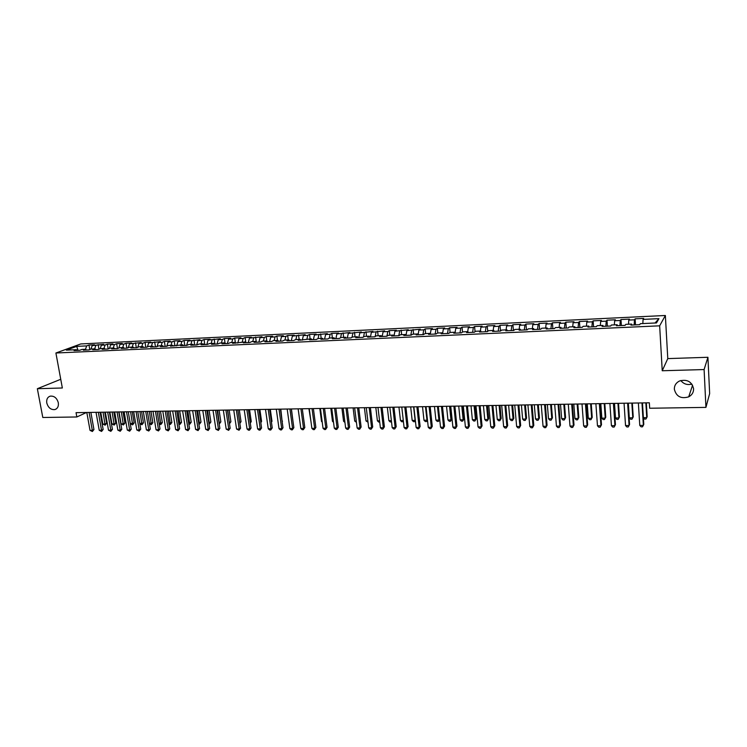 <?xml version="1.0" encoding="UTF-8"?>
<svg xmlns="http://www.w3.org/2000/svg" width="747" height="747" viewBox="0 0 747 747"><rect width="100%" height="100%" fill="white"/><g stroke="black" fill="none" stroke-linecap="round" stroke-linejoin="round"><path stroke-width="1.12" d="M58.313 402.745C58.752 406.303 57.622 408.572 54.923 409.571C50.927 409.954 48.219 407.769 46.781 402.997C46.323 399.412 47.472 397.124 50.217 396.143C54.195 395.779 56.893 397.983 58.313 402.745M691.871 384.079C687.324 385.256 683.645 384.07 680.816 380.503M693.608 388.795C693.627 392.371 691.993 395.06 688.697 396.853C681.003 399.075 676.222 396.526 674.336 389.215C674.298 385.545 675.998 382.809 679.443 381.026C687.063 378.972 691.787 381.558 693.608 388.795M665.362 315.486L80.788 343.937L55.904 353.004L659.657 325.823L665.362 315.486L667.781 358.607L662.234 370.755L704.104 369.55L707.923 357.281L667.781 358.607M707.923 357.281L709.65 393.594L705.934 407.386L704.104 369.55M655.054 323.003L658.947 318.642L643.064 319.399L643.681 318.427L635.118 318.838L634.474 319.809L628.778 320.08L629.45 319.109L620.981 319.52L620.281 320.482L614.641 320.752L615.369 319.791L606.984 320.192L606.228 321.154L600.653 321.415L601.428 320.454L593.137 320.855L592.324 321.817L586.806 322.078L587.637 321.117L579.429 321.509L578.57 322.471L573.098 322.732L573.985 321.77L565.852 322.162L564.947 323.115L559.531 323.376L560.465 322.424L552.416 322.807L551.463 323.759L546.104 324.011L547.084 323.068L539.119 323.451L538.111 324.394L532.807 324.646L533.834 323.703L525.953 324.077L524.898 325.029L519.651 325.272L520.724 324.329L512.918 324.702L511.816 325.645L506.615 325.897L507.736 324.954L500.004 325.318L498.865 326.262L493.711 326.514L494.878 325.571L487.221 325.935L486.036 326.878L480.937 327.121L482.151 326.178L474.569 326.542L473.337 327.485L468.294 327.718L469.536 326.784L462.038 327.149L460.759 328.082L455.763 328.316L457.052 327.382L449.619 327.737L448.303 328.671L443.354 328.913L444.689 327.98L437.331 328.325L435.968 329.259L431.075 329.492L432.448 328.568L425.155 328.913L423.754 329.847L418.908 330.071L420.318 329.147L406.854 330.65L408.301 329.726L394.92 331.22L396.405 330.295L389.318 330.632L387.805 331.556L383.09 331.78L384.621 330.856L371.38 332.34L372.94 331.416L359.783 332.891L361.38 331.976L348.289 333.442L349.913 332.527L336.897 333.984L338.568 333.069L331.799 333.395L330.118 334.301L325.617 334.516L327.317 333.61L314.44 335.048L316.168 334.142L309.529 334.46L307.783 335.366L303.366 335.58L305.131 334.675L292.385 336.103L294.187 335.198L287.66 335.506L285.849 336.411L281.516 336.617L283.337 335.72L276.876 336.029L275.036 336.925L270.741 337.13L272.59 336.234L266.193 336.542L264.317 337.439L260.059 337.644L261.945 336.748L249.47 338.148L251.384 337.252L245.1 337.551L243.167 338.447L238.984 338.643L240.926 337.756L234.698 338.055L232.737 338.942L228.591 339.138L230.562 338.251L224.38 338.55L222.391 339.437L218.283 339.633L220.281 338.746L208.068 340.118L210.094 339.231L204.024 339.521L201.979 340.408L197.946 340.595L199.991 339.717L187.908 341.08L189.981 340.193L184.023 340.483L181.932 341.36L177.963 341.547L180.064 340.669L174.144 340.959L172.034 341.837L168.094 342.023L170.223 341.146L164.359 341.426L162.22 342.303L158.317 342.49L160.465 341.612L148.625 342.948L150.801 342.079L145.039 342.35L142.845 343.228L139.017 343.405L141.211 342.537L129.483 343.863L131.705 342.994L126.038 343.265L123.806 344.134L120.034 344.311L122.275 343.443L116.663 343.713L114.403 344.582L110.668 344.759L112.928 343.891L107.363 344.162L105.084 345.021L101.377 345.198L103.665 344.339L92.161 345.637L94.467 344.778L88.986 345.039L89.789 349.568M658.947 318.642L656.492 322.937L640.328 323.684L639.684 324.693L630.916 325.094L631.598 324.086L625.799 324.347L625.099 325.356L616.424 325.757L617.162 324.749L611.429 325.01L610.673 326.019L602.082 326.411L602.876 325.412L597.198 325.673L596.386 326.672L587.898 327.065L588.739 326.056L583.127 326.318L582.258 327.317L573.855 327.7L574.751 326.71L569.195 326.962L568.28 327.961L559.961 328.344L560.913 327.345L555.413 327.597L554.442 328.596L546.206 328.969L547.206 327.98L541.771 328.222L540.744 329.222L532.592 329.595L533.647 328.605L528.26 328.848L527.195 329.838L519.128 330.211L520.229 329.222L514.898 329.464L513.777 330.454L505.794 330.818L506.942 329.829L501.657 330.081L500.499 331.061L492.59 331.425L493.786 330.435L488.566 330.678L487.352 331.659L479.527 332.023L480.769 331.042L475.596 331.276L474.336 332.256L466.586 332.611L467.874 331.631L462.757 331.873L461.45 332.845L453.784 333.199L455.11 332.219L450.039 332.452L448.695 333.433L441.103 333.778L442.476 332.807L437.453 333.041L436.071 334.012L428.554 334.357L429.964 333.386L424.996 333.61L423.558 334.581L416.116 334.917L417.573 333.956L412.652 334.18L411.177 335.151L403.81 335.487L405.304 334.516L400.429 334.749L398.917 335.711L391.624 336.047L393.155 335.076L388.328 335.3L386.778 336.262L379.551 336.598L381.119 335.636L376.339 335.861L374.751 336.813L367.589 337.14L369.205 336.187L364.471 336.402L362.846 337.364L355.749 337.681L357.402 336.729L352.705 336.944L351.043 337.896L344.022 338.223L345.712 337.27L341.062 337.485L339.362 338.438L332.406 338.755L334.124 337.803L329.53 338.017L327.793 338.961L320.902 339.278L322.657 338.335L318.101 338.54L316.326 339.493L309.501 339.801L311.294 338.858L298.212 340.315L300.033 339.371L295.56 339.586L293.72 340.52L287.025 340.828L288.874 339.894L284.448 340.09L282.581 341.034L275.942 341.332L277.828 340.399L273.439 340.604L271.534 341.538L264.961 341.837L266.875 340.903L262.524 341.108L260.6 342.042L254.083 342.341L256.034 341.407L251.72 341.603L249.759 342.537L243.298 342.826L245.277 341.902L232.625 343.321L234.623 342.387L230.393 342.584L228.377 343.517L222.036 343.807L224.072 342.882L219.879 343.069L217.825 343.993L211.55 344.283L213.614 343.359L209.449 343.555L207.377 344.47L201.148 344.759L203.24 343.835L199.122 344.031L197.021 344.946L190.849 345.226L192.969 344.311L188.879 344.498L186.75 345.422L180.634 345.702L182.782 344.787L170.521 346.16L172.688 345.245L168.673 345.431L166.497 346.347L160.484 346.617L162.687 345.712L158.709 345.889L156.496 346.804L150.549 347.075L152.761 346.169L148.821 346.347L146.589 347.252L140.688 347.523L142.938 346.617L139.026 346.804L136.776 347.71L130.921 347.971L133.19 347.066L129.315 347.252L127.037 348.149L121.238 348.419L123.526 347.514L119.688 347.691L117.382 348.597L111.63 348.858L113.946 347.962L110.136 348.13L107.82 349.026L102.115 349.288L104.449 348.391L100.677 348.569L98.333 349.465L92.675 349.727L95.037 348.83L91.293 348.998L88.93 349.895L83.319 350.147L85.7 349.26L81.993 349.428L79.602 350.324L74.046 350.576L76.446 349.689L66.352 350.156L76.68 346.375L86.671 345.898L88.986 345.039M705.934 407.386L649.666 408.245L649.339 402.792L76.054 412.661L76.838 416.975L86.503 412.484M92.161 345.637L90.957 349.129M95.84 345.459L94.673 348.849M76.446 349.689L77.212 350.427M101.377 345.198L100.154 348.765M105.084 345.021L103.926 348.419M85.7 349.26L86.456 350.007M110.668 344.759L109.436 348.401M114.403 344.582L113.264 347.99M95.037 348.83L95.784 349.577M120.034 344.311L118.801 348.037M123.806 344.134L122.676 347.551M104.449 348.391L105.196 349.148M129.483 343.863L128.241 347.672M133.283 343.676L132.172 347.122M113.946 347.962L114.683 348.718M139.017 343.405L137.756 347.308M142.845 343.228L141.743 346.673M123.526 347.514L124.254 348.279M148.625 342.948L147.355 346.944M152.491 342.761L151.398 346.235M133.19 347.066L133.909 347.841M158.317 342.49L157.047 346.58M162.22 342.303L161.147 345.777M142.938 346.617L143.648 347.392M168.094 342.023L166.814 346.216M172.034 341.837L170.97 345.329M152.761 346.169L153.471 346.944M177.963 341.547L176.665 345.852M181.932 341.36L180.877 344.871M162.687 345.712L163.388 346.487M187.908 341.08L186.619 345.422M191.914 340.884L190.877 344.414M172.688 345.245L173.379 346.029M197.946 340.595L196.676 344.965M201.979 340.408L200.962 343.947M182.782 344.787L183.473 345.572M208.068 340.118L206.816 344.498M212.148 339.922L211.14 343.471M192.969 344.311L193.65 345.105M218.283 339.633L217.05 344.031M222.391 339.437L221.401 343.004M203.24 343.835L203.912 344.628M228.591 339.138L227.368 343.564M232.737 338.942L231.757 342.528M213.614 343.359L214.268 344.162M238.984 338.643L237.789 343.078M243.167 338.447L242.205 342.042M224.072 342.882L224.726 343.676M249.47 338.148L248.293 342.602M253.691 337.943L252.747 341.556M234.623 342.387L235.277 343.2M260.059 337.644L258.901 342.117M264.317 337.439L263.383 341.062M245.277 341.902L245.912 342.714M270.741 337.13L269.602 341.631M275.036 336.925L274.121 340.567M256.034 341.407L256.66 342.219M281.516 336.617L280.396 341.136M285.849 336.411L284.952 340.072M266.875 340.903L267.501 341.724M292.385 336.103L291.293 340.632M296.764 335.889L295.887 339.568M277.828 340.399L278.435 341.22M303.366 335.58L302.292 340.128M307.783 335.366L306.914 339.054M288.874 339.894L289.481 340.716M314.44 335.048L313.385 339.624M318.894 334.833L318.045 338.568M300.033 339.371L300.621 340.212M325.617 334.516L324.59 339.11M330.118 334.301L329.259 338.158M311.294 338.858L311.873 339.689M336.897 333.984L335.889 338.596M341.444 333.76L340.576 337.756M322.657 338.335L323.227 339.175M348.289 333.442L347.299 338.074M352.873 333.218L352.005 337.355M334.124 337.803L334.684 338.652M359.783 332.891L358.821 337.541M364.405 332.667L363.537 336.953M345.712 337.27L346.253 338.12M371.38 332.34L370.447 337.009M376.049 332.116L375.171 336.561M357.402 336.729L357.934 337.588M383.09 331.78L382.184 336.477M387.805 331.556L386.927 336.169M369.205 336.187L369.728 337.046M394.92 331.22L394.033 335.935M399.682 330.986L398.805 335.711M381.119 335.636L381.633 336.495M406.854 330.65L405.995 335.384M411.662 330.417L410.813 335.16M393.155 335.076L393.66 335.954M418.908 330.071L418.068 334.833M423.754 329.847L422.933 334.609M405.304 334.516L405.798 335.394M431.075 329.492L430.309 334.03M435.968 329.259L435.174 334.049M417.573 333.956L418.049 334.833M443.354 328.913L442.663 333.181M448.303 328.671L447.537 333.479M429.964 333.386L430.431 334.264M455.763 328.316L455.147 332.294M460.759 328.082L460.021 332.91M442.476 332.807L442.934 333.694M468.294 327.718L467.706 331.64M473.337 327.485L472.627 332.34M455.11 332.219L455.549 333.115M480.937 327.121L480.377 331.061M486.036 326.878L485.354 331.752M467.874 331.631L468.304 332.536M493.711 326.514L493.179 330.463M498.865 326.262L498.212 331.164M480.769 331.042L481.18 331.948M506.615 325.897L506.111 329.875M511.816 325.645L511.2 330.576M493.786 330.435L494.187 331.351M519.651 325.272L519.165 329.268M524.898 325.029L524.31 329.969M506.942 329.829L507.325 330.744M532.807 324.646L532.35 328.661M538.111 324.394L537.56 329.362M520.229 329.222L520.594 330.137M546.104 324.011L545.674 328.045M551.463 323.759L550.941 328.755M533.647 328.605L534.002 329.53M559.531 323.376L559.129 327.429M564.947 323.115L564.452 328.129M547.206 327.98L547.551 328.904M573.098 322.732L572.725 326.803M578.57 322.471L578.113 327.513M560.913 327.345L561.23 328.278M586.806 322.078L586.451 326.168M592.324 321.817L591.904 326.878M574.751 326.71L575.059 327.653M600.653 321.415L600.327 325.524M606.228 321.154L605.845 326.243M588.739 326.056L589.038 327.009M614.641 320.752L614.351 324.88M620.281 320.482L619.935 325.599M602.876 325.412L603.156 326.364M628.778 320.08L628.516 324.226M634.474 319.809L634.166 324.945M617.162 324.749L617.424 325.711M643.064 319.399L642.831 323.563M631.598 324.086L631.841 325.048M60.74 379.289L37.35 388.711L42.803 417.489L76.838 416.975M662.234 370.755L659.657 325.823M37.35 388.711L62.346 387.992L55.904 353.004M86.671 345.898L85.494 349.269M78.052 350.39L76.68 346.375M635.118 318.838L635.501 324.88M620.981 319.52L621.373 325.533M606.984 320.192L607.395 326.168M593.137 320.855L593.557 326.803M579.429 321.509L579.868 327.429M565.852 322.162L566.31 328.045M552.416 322.807L552.883 328.661M539.119 323.451L539.595 329.268M525.953 324.077L526.448 329.875M512.918 324.702L513.422 330.473M500.004 325.318L500.527 331.033M487.221 325.935L487.726 331.351M474.569 326.542L475.064 331.696M462.038 327.149L462.514 332.051M449.619 327.737L450.096 332.452M437.331 328.325L437.817 333.022M425.155 328.913L425.65 333.582M413.1 329.492L413.605 334.133M401.148 330.062L401.662 334.684M389.318 330.632L389.841 335.235M377.599 331.192L378.131 335.776M365.993 331.752L366.534 336.309M354.489 332.303L355.04 336.841M343.097 332.854L343.648 337.364M331.799 333.395L332.368 337.887M320.612 333.928L321.191 338.4M309.529 334.46L310.117 338.914M298.548 334.992L299.136 339.418M287.66 335.506L288.258 339.922M276.876 336.029L277.482 340.417M266.193 336.542L266.8 340.912M255.595 337.046L256.258 341.706M245.1 337.551L245.828 342.593M234.698 338.055L235.445 343.19M224.38 338.55L225.136 343.657M214.156 339.035L214.921 344.134M204.024 339.521L204.799 344.591M193.977 340.006L194.762 345.049M184.023 340.483L184.808 345.506M174.144 340.959L174.947 345.954M164.359 341.426L165.162 346.403M154.657 341.893L155.469 346.851M145.039 342.35L145.852 347.29M135.496 342.808L136.318 347.728M126.038 343.265L126.869 348.158M116.663 343.713L117.484 348.55M107.363 344.162L108.175 348.886M98.137 344.6L98.949 349.232M641.972 402.913L643.363 425.379L639.777 425.407L638.368 402.978M642.467 402.904L643.793 424.389L642.523 426.826L641.094 426.836L639.777 425.407M643.382 417.666L646.762 417.629L647.173 416.686L646.332 402.838M643.391 417.816L644.54 419.067L645.94 419.048L646.762 417.629L645.856 402.848M627.62 403.165L629.077 425.51L625.528 425.538L624.053 403.221M628.162 403.156L629.544 424.52L628.264 426.948L626.845 426.957L625.528 425.538M613.418 403.408L614.94 425.631L611.419 425.669L609.897 403.464M613.997 403.399L615.444 424.651L614.155 427.069L612.745 427.079L611.419 425.669M628.348 403.147L629.31 417.834L632.784 417.788L633.232 416.854L632.345 403.081M629.31 417.834L630.599 419.226L631.981 419.207L632.784 417.788L631.831 403.091M614.51 403.389L615.5 417.993L618.936 417.956L619.431 417.022L618.507 403.324M615.5 417.993L616.798 419.384L618.171 419.366L618.936 417.956L617.956 403.333M599.374 403.651L600.943 425.762L597.469 425.79L595.882 403.707M599.99 403.641L601.494 424.791L600.186 427.181L598.795 427.2L597.469 425.79M601.494 424.791L600.186 427.181M585.461 403.884L587.095 425.883L583.65 425.921L582.006 403.95M586.124 403.875L587.674 424.912L586.358 427.303L584.985 427.312L583.65 425.921M587.674 424.912L586.358 427.303M600.803 403.623L601.839 418.161L605.238 418.115L605.761 417.19L604.809 403.557M605.761 417.19L604.491 419.525L605.238 418.115L604.22 403.567M604.491 419.525L603.137 419.534L601.839 418.161M587.245 403.856L588.309 418.32L591.68 418.283L592.231 417.349L591.25 403.791M592.231 417.349L590.952 419.674L591.68 418.283L590.616 403.8M590.952 419.674L589.607 419.693L588.309 418.32M571.698 404.127L573.379 426.014L569.98 426.042L568.28 404.183M572.398 404.118L574.004 425.043L572.678 427.415L571.315 427.433L569.98 426.042M574.004 425.043L572.678 427.415M573.808 404.09L574.91 418.479L578.243 418.441L578.841 417.517L577.823 404.024M578.841 417.517L577.552 419.823L578.243 418.441L577.151 404.034M577.552 419.823L576.217 419.842L574.91 418.479M558.074 404.36L559.811 426.135L556.44 426.163L554.685 404.416M558.812 404.351L560.465 425.174L559.129 427.536L557.785 427.545L556.44 426.163M560.465 425.174L559.129 427.536M560.511 404.323L561.651 418.637L564.956 418.591L565.582 417.676L564.527 404.248M565.582 417.676L564.284 419.973L564.956 418.591L563.826 404.258M564.284 419.973L562.958 419.991L561.651 418.637M544.591 404.594L546.374 426.257L543.041 426.285L541.239 404.65M545.357 404.575L547.065 425.295L545.721 427.648L544.386 427.657L543.041 426.285M547.065 425.295L545.721 427.648M547.346 404.547L548.522 418.787L551.79 418.75L552.444 417.834L551.361 404.472M552.444 417.834L551.137 420.122L551.79 418.75L550.623 404.491M551.137 420.122L549.829 420.141L548.522 418.787M531.238 404.827L533.078 426.378L529.772 426.406L527.924 404.883M532.041 404.809L533.806 425.426L532.452 427.76L531.126 427.77L529.772 426.406M533.806 425.426L532.452 427.76M534.31 404.771L535.515 418.946L538.755 418.908L539.446 417.993L538.326 404.697M539.446 417.993L538.129 420.272L538.755 418.908L537.56 404.715M538.129 420.272L536.832 420.29L535.515 418.946M518.016 405.051L519.912 426.49L516.644 426.518L514.739 405.107M518.866 405.033L520.668 425.547L519.305 427.872L517.998 427.882L516.644 426.518M520.668 425.547L519.305 427.872M521.406 404.995L522.639 419.095L525.851 419.058L526.57 418.152L525.421 404.921M526.57 418.152L525.244 420.421L525.851 419.058L524.618 404.939M525.244 420.421L523.964 420.43L522.639 419.095M504.935 405.276L506.877 426.612L503.646 426.64L501.685 405.332M505.812 405.257L507.671 425.669L506.298 427.984L505 427.994L503.646 426.64M507.671 425.669L506.298 427.984M508.623 405.21L509.893 419.244L513.068 419.207L513.824 418.311L512.638 405.145M513.824 418.311L512.479 420.561L513.068 419.207L511.807 405.154M512.479 420.561L511.219 420.58L509.893 419.244M491.984 405.5L493.972 426.724L490.77 426.752L488.762 405.556M492.889 405.481L494.794 425.79L493.412 428.096L492.133 428.106L490.77 426.752M494.794 425.79L493.412 428.096M495.961 405.434L497.259 419.394L500.406 419.356L501.19 418.46L499.986 405.36M501.19 418.46L499.846 420.71L500.406 419.356L499.117 405.378M499.846 420.71L498.594 420.72L497.259 419.394M479.154 405.724L481.199 426.845L478.024 426.873L475.97 405.77M480.097 405.705L482.048 425.911L480.657 428.199L479.387 428.208L478.024 426.873M482.048 425.911L480.657 428.199M483.43 405.649L484.756 419.543L487.875 419.506L488.687 418.609L487.446 405.574M488.687 418.609L487.333 420.85L487.875 419.506L486.549 405.593M487.333 420.85L486.092 420.86L484.756 419.543M466.455 405.938L468.546 426.957L465.4 426.985L463.299 405.995M467.435 405.92L469.424 426.023L468.024 428.311L466.772 428.32L465.4 426.985M469.424 426.023L468.024 428.311M471.012 405.864L472.365 419.693L475.456 419.655L476.297 418.768L475.036 405.789M476.297 418.768L474.943 420.991L475.456 419.655L474.102 405.808M474.943 420.991L473.71 421L472.365 419.693M453.877 406.153L456.015 427.069L452.897 427.097L450.758 406.209M454.886 406.135L456.921 426.145L455.521 428.414L454.269 428.423L452.897 427.097M456.921 426.145L455.521 428.414M458.714 406.069L460.105 419.833L463.159 419.805L464.027 418.918L462.738 406.004M464.027 418.918L462.664 421.131L463.159 419.805L461.777 406.023M462.664 421.131L461.441 421.14L460.105 419.833M441.43 406.368L443.606 427.181L440.525 427.209L438.33 406.424M442.467 406.349L444.54 426.257L443.13 428.517L441.897 428.535L440.525 427.209M444.54 426.257L443.13 428.517M446.529 406.284L447.948 419.982L450.973 419.945L451.879 419.058L450.562 406.209M451.879 419.058L450.506 421.261L450.973 419.945L449.563 406.228M450.506 421.261L449.292 421.28L447.948 419.982M429.095 406.583L431.318 427.293L428.264 427.321L426.033 406.639M430.16 406.564L432.28 426.378L430.86 428.629L429.637 428.638L428.264 427.321M432.28 426.378L430.86 428.629M434.465 406.489L435.912 420.122L438.909 420.085L437.471 406.433M439.703 419.459L438.461 421.401L437.256 421.42L435.912 420.122M438.461 421.401L439.694 419.347M416.882 406.788L419.142 427.405L416.116 427.433L413.847 406.844M417.975 406.77L420.141 426.49L418.712 428.731L417.498 428.741L416.116 427.433M420.141 426.49L418.712 428.731M422.513 406.695L423.988 420.262L426.957 420.225L425.491 406.648M427.489 420.131L426.528 421.541L425.332 421.551L423.988 420.262M426.528 421.541L427.452 419.786M404.781 407.003L407.087 427.508L404.09 427.536L401.783 407.05M405.91 406.984L408.114 426.602L406.676 428.834L405.481 428.843L404.09 427.536M408.114 426.602L406.676 428.834M410.673 406.9L412.176 420.402L415.117 420.365L413.623 406.844M415.388 420.794L414.706 421.672L413.53 421.682L412.176 420.402M414.706 421.672L415.323 420.188M392.801 407.208L395.154 427.62L392.184 427.648L389.831 407.255M393.958 407.19L396.199 426.714L394.752 428.937L393.566 428.946L392.184 427.648M396.199 426.714L394.752 428.937M398.945 407.106L400.476 420.542L403.296 420.505M403.408 421.439L401.83 421.822L400.476 420.542M403.324 420.729L402.988 421.803M380.942 407.414L383.323 427.723L380.382 427.751L377.991 407.46M382.119 407.395L384.397 426.826L382.95 429.03L381.773 429.039L380.382 427.751M384.397 426.826L382.95 429.03M387.329 407.302L388.879 420.682L391.372 420.654M391.512 421.831L390.233 421.952L388.879 420.682M369.186 407.61L371.604 427.835L368.691 427.863L366.263 407.666M370.391 407.591L372.706 426.939L371.25 429.133L370.092 429.142L368.691 427.863M372.706 426.939L371.25 429.133M375.816 407.498L377.394 420.813L379.56 420.794M379.709 422.064L378.748 422.083L377.394 420.813M357.542 407.815L359.998 427.938L357.122 427.966L354.648 407.862M358.775 407.797L361.128 427.041L359.662 429.226L358.513 429.245L357.122 427.966M361.128 427.041L359.662 429.226M364.405 407.694L366.011 420.953L367.86 420.925M368.01 422.204L366.011 420.953M346.001 408.011L348.504 428.04L345.646 428.068L343.134 408.058M347.271 407.993L349.652 427.153L348.186 429.329L347.047 429.338L345.646 428.068M349.652 427.153L348.186 429.329M334.581 408.207L337.112 428.143L334.282 428.171L331.743 408.254M335.87 408.189L338.288 427.256L337.112 428.143L336.813 429.422L335.683 429.432L334.282 428.171M338.288 427.256L336.813 429.422M323.255 408.404L325.832 428.246L323.021 428.274L320.444 408.45M324.572 408.385L327.027 427.368L325.832 428.246L325.552 429.525L324.422 429.534L323.021 428.274M327.027 427.368L325.552 429.525M312.041 408.6L314.646 428.348L311.873 428.376L309.258 408.646M313.385 408.572L315.869 427.471L314.646 428.348L314.384 429.618L313.273 429.628L311.873 428.376M315.869 427.471L314.384 429.618M300.929 408.786L303.571 428.451L300.817 428.47L298.165 408.833M302.292 408.768L304.813 427.573L303.571 428.451L303.319 429.712L302.218 429.721L300.817 428.47M304.813 427.573L303.319 429.712M289.92 408.982L292.591 428.545L289.864 428.573L287.184 409.029M291.302 408.954L293.86 427.676L292.591 428.545L292.366 429.805L291.274 429.814L289.864 428.573M293.86 427.676L292.366 429.805M279.005 409.169L281.712 428.647L279.014 428.666L276.297 409.216M280.414 409.141L283.001 427.779L281.712 428.647L281.498 429.898L280.424 429.908L279.014 428.666M283.001 427.779L281.498 429.898M353.107 407.89L354.732 421.084L356.272 421.065M356.422 422.335L354.732 421.084M341.911 408.086L343.555 421.215L344.787 421.205M344.946 422.466L343.555 421.215M330.809 408.273L332.48 421.345L333.414 421.336M333.535 422.298L332.48 421.345M319.809 408.46L321.509 421.476L322.144 421.467M322.228 422.12L321.509 421.476M308.913 408.656L310.976 421.607M298.118 408.833L299.911 421.738M292.955 421.075L291.433 408.954M268.192 409.356L270.937 428.741L268.257 428.769L265.512 409.403M269.63 409.328L272.244 427.882L270.937 428.741L270.741 429.992L269.667 429.992L268.257 428.769M272.244 427.882L270.741 429.992M282.114 421.364L280.816 409.132M282.478 421.121L282.161 421.7M257.482 409.533L260.255 428.834L257.603 428.862L254.82 409.58M258.938 409.515L261.581 427.975L260.255 428.834L260.068 430.076L259.013 430.085L257.603 428.862M261.581 427.975L260.068 430.076M271.366 421.653L271.983 421.252L270.302 409.319M271.983 421.252L271.45 422.214M246.865 409.72L249.666 428.937L247.033 428.955L244.222 409.767M248.34 409.692L251.02 428.078L249.666 428.937L249.498 430.169L248.452 430.179L247.033 428.955M251.02 428.078L249.498 430.169M260.712 421.924L261.581 421.383L259.881 409.496M261.581 421.383L260.834 422.718M236.341 409.898L239.18 429.03L236.566 429.049L233.727 409.944M239.301 409.851L241.038 421.635L239.703 422.447L237.845 409.879L240.543 428.18L239.18 429.03L239.021 430.253L236.566 429.049M240.543 428.18L239.021 430.253M250.161 422.195L251.263 421.504L249.545 409.673M251.263 421.504L250.31 423.213M225.911 410.084L228.778 429.123L226.192 429.142L223.325 410.122M227.433 410.056L230.169 428.274L228.778 429.123L228.638 430.347L226.192 429.142M230.169 428.274L228.638 430.347M241.038 421.635L239.852 423.474M215.575 410.262L218.469 429.217L215.911 429.236L213.007 410.299M217.116 410.234L219.879 428.367L218.469 429.217L218.348 430.431L215.911 429.236M219.879 428.367L218.348 430.431M229.31 422.569L230.898 421.756L229.142 410.028M229.441 423.465L227.667 410.047M230.898 421.756L229.488 423.726M205.332 410.439L208.254 429.31L205.714 429.329L202.792 410.476M206.891 410.411L209.683 428.47L208.254 429.31L208.142 430.524L205.714 429.329M209.683 428.47L208.142 430.524M219.011 422.69L220.851 421.878L219.076 410.196M220.851 421.878L219.357 423.885L217.582 410.224M195.182 410.607L198.123 429.404L195.611 429.422L192.651 410.654M196.76 410.579L199.57 428.563L198.123 429.404L198.03 430.608L195.611 429.422M199.57 428.563L198.03 430.608M208.805 422.811L210.887 421.999L209.095 410.374M210.887 421.999L209.393 423.997L207.582 410.392M185.116 410.785L188.085 429.488L185.592 429.516L182.613 410.831M186.713 410.757L189.551 428.657L188.085 429.488L188.011 430.692L185.592 429.516M189.551 428.657L188.011 430.692M198.693 422.933L201.008 422.12L199.206 410.542M201.008 422.12L199.505 424.109L197.666 410.57M199.505 424.109L198.879 424.119M175.134 410.953L178.141 429.581L175.666 429.6L172.66 410.999M176.75 410.925L179.616 428.75L178.141 429.581L178.075 430.776L175.666 429.6M179.616 428.75L178.075 430.776M188.664 423.054L191.213 422.242L189.393 410.71M191.213 422.242L189.71 424.221L187.842 410.738M189.71 424.221L188.851 424.231M165.246 411.13L168.271 429.665L165.825 429.693L162.79 411.167M166.88 411.102L169.774 428.843L168.271 429.665L168.224 430.86L165.825 429.693M169.774 428.843L168.224 430.86M178.72 423.166L181.502 422.354L179.663 410.878M181.502 422.354L179.999 424.333L178.094 410.906M179.999 424.333L178.888 424.231M155.441 411.298L158.495 429.758L156.058 429.777L153.004 411.336M157.094 411.27L160.007 428.937L158.495 429.758L158.457 430.944L156.058 429.777M160.007 428.937L158.457 430.944M168.869 423.288L171.875 422.475L170.017 411.046M171.875 422.475L170.363 424.436L168.43 411.074M170.363 424.436L168.999 424.119M145.721 411.466L148.793 429.842L146.384 429.87L143.303 411.504M147.392 411.429L150.324 429.021L148.793 429.842L148.774 431.028L146.384 429.87M150.324 429.021L148.774 431.028M159.092 423.4L162.323 422.587L160.456 411.205M162.323 422.587L160.81 424.548L158.85 411.233M160.81 424.548L159.195 424.007M136.085 411.625L139.185 429.936L136.794 429.955L133.685 411.672M137.775 411.597L140.735 429.114L139.185 429.936L139.175 431.103L136.794 429.955M140.735 429.114L139.175 431.103M149.409 423.512L152.855 422.709L150.969 411.373M152.855 422.709L151.333 424.651L149.353 411.401M151.333 424.651L149.475 423.904M126.523 411.793L129.651 430.02L127.279 430.039L124.151 411.83M130.314 423.745L134.152 422.933L132.63 424.866L130.314 423.745L128.26 411.765L131.22 429.208L129.651 430.02L129.651 431.187L127.279 430.039M131.22 429.208L129.651 431.187M139.801 423.633L143.471 422.821L141.566 411.532M143.471 422.821L141.949 424.763L139.932 411.56M141.949 424.763L139.838 423.81M117.055 411.952L120.202 430.104L117.849 430.123L114.702 411.999M118.773 411.924L121.78 429.292L120.202 430.104L120.211 431.271L117.849 430.123M121.78 429.292L120.211 431.271M134.152 422.933L132.238 411.69M132.63 424.866L130.585 411.718M107.661 412.12L110.827 430.188L108.502 430.207L105.327 412.157M109.398 412.092L112.424 429.376L110.827 430.188L110.855 431.346L108.502 430.207M112.424 429.376L110.855 431.346M119.016 411.924L121.079 423.848L123.386 423.82L124.917 423.045L122.994 411.849M124.917 423.045L123.395 424.968L121.322 411.886M123.395 424.968L121.079 423.848M98.343 412.279L101.536 430.272L99.23 430.291L96.027 412.316M100.098 412.251L103.151 429.469L101.536 430.272L101.573 431.43L99.23 430.291M103.151 429.469L101.573 431.43M109.846 412.083L111.929 423.96L114.207 423.932L115.757 423.157L113.815 412.008M115.757 423.157L114.226 425.071L112.134 412.045M114.226 425.071L111.929 423.96M89.108 412.437L92.32 430.356L90.032 430.375L86.811 412.475M90.882 412.409L93.945 429.553L92.32 430.356L92.376 431.505L90.032 430.375M93.945 429.553L92.376 431.505M100.752 412.241L102.843 424.072L105.112 424.044L106.672 423.269L104.72 412.167M106.672 423.269L105.14 425.174L103.021 412.195M105.14 425.174L102.843 424.072M54.923 409.571L56.128 409.039M688.697 396.853L692.581 385.191"/></g></svg>

